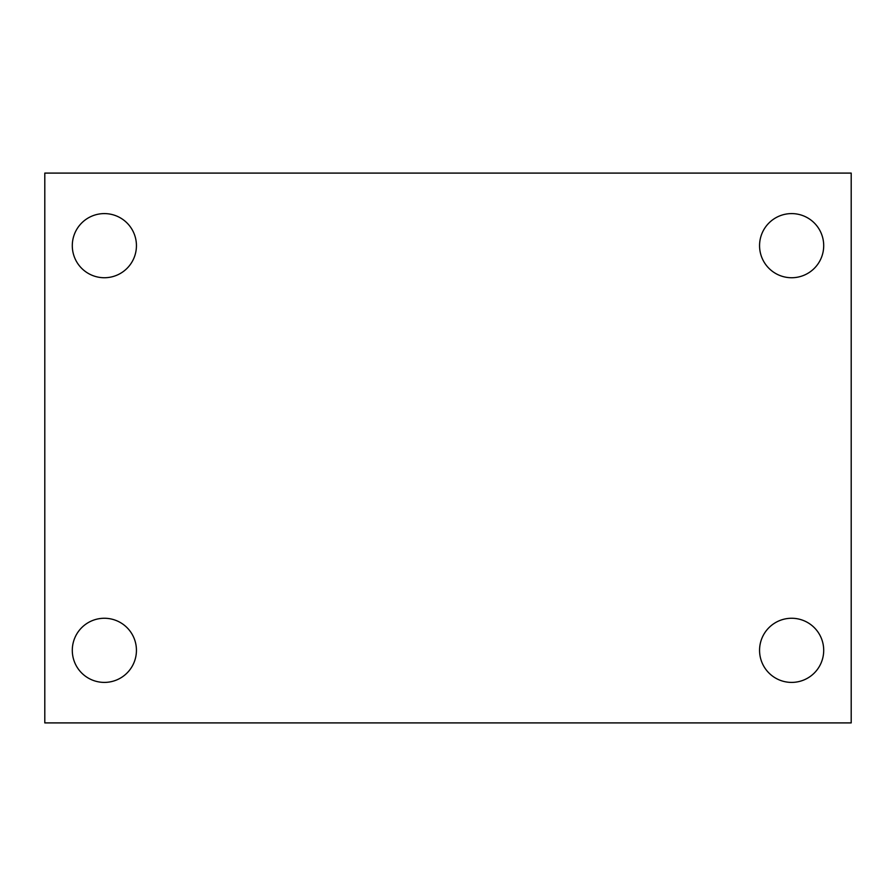 <?xml version="1.0" encoding="UTF-8"?>
<svg xmlns="http://www.w3.org/2000/svg" width="896" height="896" viewBox="0 0 896 896"><rect width="100%" height="100%" fill="white"/><g stroke="black" fill="none" stroke-linecap="round" stroke-linejoin="round"><path stroke-width="1.34" d="M44.8 173.096L851.2 173.096L851.2 722.904L44.8 722.904L44.8 173.096M104.362 618.262A32.077 32.077 0 0 1 136.438 650.328A32.077 32.077 0 0 1 104.362 682.405A32.077 32.077 0 0 1 72.296 650.328A32.077 32.077 0 0 1 104.362 618.262M791.638 618.262A32.077 32.077 0 0 1 823.704 650.328A32.077 32.077 0 0 1 791.638 682.405A32.077 32.077 0 0 1 759.562 650.328A32.077 32.077 0 0 1 791.638 618.262M791.638 213.595A32.077 32.077 0 0 1 823.704 245.672A32.077 32.077 0 0 1 791.638 277.738A32.077 32.077 0 0 1 759.562 245.672A32.077 32.077 0 0 1 791.638 213.595M104.362 213.595A32.077 32.077 0 0 1 136.438 245.672A32.077 32.077 0 0 1 104.362 277.738A32.077 32.077 0 0 1 72.296 245.672A32.077 32.077 0 0 1 104.362 213.595"/></g></svg>
